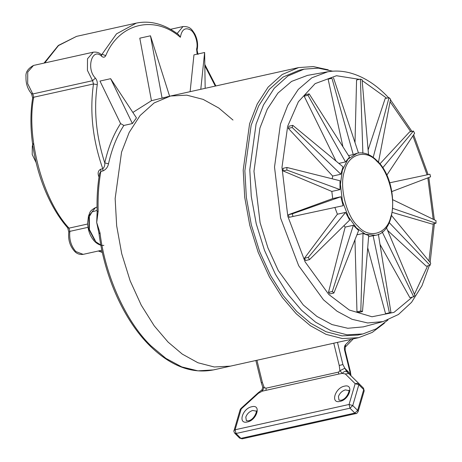 <?xml version="1.0" encoding="UTF-8"?>
<svg xmlns="http://www.w3.org/2000/svg" width="462" height="462" viewBox="0 0 462 462"><rect width="100%" height="100%" fill="white"/><g stroke="black" fill="none" stroke-linecap="round" stroke-linejoin="round"><path stroke-width="0.69" d="M384.442 323.146L372.268 332.403L358.564 337.693L342.348 338.554L325.976 334.326L310.337 325.681L296.119 313.658L282.288 297.441L269.329 276.807L258.194 252.368L249.78 225.323L244.716 197.32L243.197 170.114L249.601 123.706L257.219 104.037L268.151 87.099L282.178 74.515L298.602 67.585L313.305 66.58L328.205 69.814M358.564 337.693L230.515 366.123L214.293 366.984L197.921 362.751L182.282 354.106L168.07 342.082L154.239 325.866L141.274 305.232L130.14 280.792L121.731 253.754L116.661 225.751L115.148 198.539L121.552 152.137L129.169 132.461L140.101 115.523L154.123 102.945L170.547 96.015L186.769 95.149L203.141 99.382L218.78 108.027L232.992 120.051M261.81 382.559L262.399 382.53L264.212 387.508L266.037 388.196L338.6 372.089L339.917 370.703L339.229 365.471L333.772 343.197M345.31 373.966L342.313 373.4L338.6 374.081L262.243 391.175L258.472 393.243L241.193 408.962L235.106 429.77L349.07 404.469L355.157 383.662L358.622 383.281L363.496 388.161L348.764 373.579L358.622 383.281L358.841 384.731L352.754 405.544L357.634 410.418L363.721 389.61L358.841 384.731L355.157 383.662L345.31 373.966L348.764 373.579L346.783 371.644M337.479 342.377L342.908 364.553L344.831 368.243L350.45 374.081L344.623 350.283C344.098 347.724 344.433 345.824 345.628 344.571L350.918 339.391M346.852 371.714L344.831 368.243L339.917 370.703L342.313 373.4C344.023 371.321 345.588 370.801 346.991 371.846L348.77 373.591M240.136 409.748L240.916 408.5L241.193 408.962L240.136 409.748L234.049 430.555C233.616 430.757 233.841 431.647 234.736 433.235L236.018 433.495L240.898 438.369L354.862 413.068L349.982 408.194L236.018 433.495L235.106 429.77L234.049 430.555M240.916 408.5L258.194 392.787L258.472 393.243M353.268 338.871L345.293 347.072L345.126 350.109L350.306 371.275L349.809 371.448M262.006 389.812L262.243 391.175L264.212 387.508L262.786 387.26L262.006 389.812L258.194 392.787M350.791 374.203L350.45 374.081L351.016 375.877L350.306 371.275M266.037 388.196L266.037 390.188M347.69 372.545L347.47 371.096M338.6 372.089L338.6 374.081M342.908 364.553L339.229 365.471M327.662 71.812L307.484 75.381L291.557 81.416L277.905 93.116L267.284 109.199L259.933 128.032L253.967 171.258L260.1 222.678L267.931 247.863L278.303 270.628L303.257 304.949L316.949 316.464L332.039 324.584L347.799 328.274L363.317 326.871L383.108 321.569L367.7 322.961L352.044 319.3L337.064 311.232L323.464 299.798L298.677 265.714L280.601 218.093L274.515 167.025L280.434 124.099L287.734 105.394L298.285 89.42L311.838 77.807L327.662 71.812C335.031 70.524 342.533 70.9 350.161 72.938C362.762 76.392 374.688 83.737 385.932 94.97L388.606 97.736M332.709 71.188L318.306 68.145L304.1 69.144L287.993 75.941L274.243 88.271L263.525 104.88L256.063 124.163L249.78 169.664L251.264 196.338L256.237 223.793L264.483 250.3L275.398 274.261L288.109 294.49L301.663 310.389L315.604 322.176L330.931 330.653L346.985 334.8L362.884 333.957L376.143 328.875L387.947 319.999M304.1 69.144L299.191 70.236L283.085 77.027L269.334 89.362L258.616 105.965L251.155 125.254L244.872 170.749L246.356 197.424L251.328 224.879L259.575 251.392L270.489 275.352L283.2 295.582L296.754 311.48L310.695 323.267L326.022 331.739L342.076 335.891L357.975 335.048L362.884 333.957M378.361 234.199L390.939 312.387L389.397 312.832L373.105 235.707L375.473 235.297L365.563 234.274L356.491 227.991L348.348 216.793L342.411 201.149L340.407 184.367L342.354 170.264L347.99 159.136L357.247 153.205L353.234 154.562L331.964 78.297L328.124 79.152L342.948 146.818M348.55 155.596L353.234 154.562M308.004 95.288L309.176 93.878L349.515 157.103L345.501 161.925L308.004 95.288L304.158 96.142L335.972 161.013M338.865 163.398L345.501 161.925M292.175 127.512L292.81 125.346L343.018 166.834L340.858 174.232L292.175 127.512L288.334 128.367L332.669 176.051L340.858 174.232M332.669 176.051L332.201 178.806M286.896 170.062L286.896 167.469L339.992 180.757L340.009 189.605L286.896 170.062L283.056 170.917L331.82 191.424L340.009 189.605M331.82 191.424L332.709 198.573L288.484 214.691L289.131 217.313L343.087 205.706L289.131 217.313M292.972 216.464L292.33 213.837L340.892 196.754L332.709 198.573M340.892 196.754L343.087 205.706M334.898 207.525L337.399 214.206L304.441 258.246L305.625 260.499L309.465 259.644L308.287 257.392L345.588 212.393L337.399 214.206M345.588 212.393L349.624 220.085L309.465 259.644M343.999 225.623L345.172 227.102L328.494 292.354L330.035 293.896L333.876 293.041L332.334 291.499L353.355 225.283L345.172 227.102M353.355 225.283L358.622 230.544L333.876 293.041M286.896 167.469L283.05 168.324L283.056 170.917M292.81 125.346L288.969 126.195L288.334 128.367M309.176 93.878L305.336 94.727L304.158 96.142M331.964 78.297L328.124 79.152M362.878 153.257L360.412 79.123L356.572 79.978L355.007 142.573M373.192 157.38L389.021 97.644L385.181 98.498L368.116 149.977M382.709 167.787L413.432 131.041L409.592 131.895L379.891 163.9M392.209 212.387L432.161 224.07L436.007 223.215L392.712 208.379M387.601 230.417L426.247 266.193L430.087 265.344L389.223 222.603M379.989 244.352L409.881 297.661L413.721 296.812L382.08 231.653M367.706 247.805L385.556 313.686L389.397 312.832M354.96 239.795L356.976 311.821L358.645 312.416L362.485 311.561L360.816 310.966L363.022 233.472L356.924 234.823M363.022 233.472L368.711 235.499L362.485 311.561M373.105 235.707L368.612 236.706M374.896 235.429L375.184 235.36M333.5 77.853L358.483 153.049M360.412 79.123L362.081 79.718L368.514 154.608M389.021 97.644L390.563 99.186L378.47 162.231M413.432 131.041L414.616 133.293L386.786 175.19M389.714 182.79L429.931 174.226L430.572 176.848L391.874 191.551M392.839 199.757L436.001 220.622L436.007 223.215M391.58 215.552L430.723 263.173L430.087 265.344M386.405 227.575L414.899 295.397L413.721 296.812M360.816 310.966L356.976 311.821M332.334 291.499L328.494 292.354M308.287 257.392L304.441 258.246M292.33 213.837L288.484 214.691M35.978 162.295L32.219 154.522L32.3 145.98L33.576 143.226M213.438 369.912C191.747 374.122 170.507 366.025 149.711 345.616C124.111 320.345 104.597 277.038 98.96 233.316L96.697 222.482L97.147 211.735L98.187 211.18L96.697 222.482L100.011 232.917C105.065 275.416 126.109 322.043 150.993 345.871L165.881 358.362L181.791 366.92L197.932 370.847L213.438 369.912L230.515 366.123L214.293 366.984L197.921 362.751L182.282 354.106L168.07 342.082L154.239 325.866L141.274 305.232L130.14 280.792L121.731 253.754L116.661 225.751L115.148 198.539L121.552 152.137L129.169 132.461L140.101 115.523L154.123 102.945L170.547 96.015L151.455 100.704L132.86 112.445M163.144 97.973L164.241 97.869M169.369 96.292L167.232 96.766M110.643 78.69L132.392 123.55L136.44 117.885L110.643 78.69L99.971 81.064L120.582 123.562L123.856 125.445C116.95 136.076 111.833 148.862 108.501 163.802L104.77 162.913C108.195 147.563 113.467 134.448 120.582 123.562M132.392 123.55L123.856 125.445M99.012 177.027L98.868 176.675C97.482 173.152 98.077 170.674 100.647 169.248L102.783 168.774L102.997 170.923C105.965 169.514 107.802 167.14 108.501 163.802M205.168 88.329L204.631 52.495L193.959 54.868L190.119 91.667M169.606 96.24L150.462 35.805L139.795 38.173L151.455 100.704M150.462 35.805L162.127 98.337M204.631 52.495L200.791 89.299M197.135 54.158L196.587 49.03C198.464 43.468 194.97 32.409 190.575 29.972C185.135 27.102 181.733 29.539 180.371 37.289L178.54 34.569C164.455 24.047 150.387 20.224 136.336 23.1L116.511 33.859L101.559 54.932M97.147 211.735C96.702 198.394 97.505 185.672 99.567 173.568L100.86 171.396C98.614 183.951 97.725 197.21 98.187 211.18M97.257 84.656L93.486 83.963C89.576 111.637 92.671 139.905 102.783 168.774C104.331 167.319 104.995 165.361 104.77 162.913C96.131 136.088 93.624 110.002 97.257 84.656C97.511 82.12 96.893 79.943 95.397 78.118L92.562 80.694L87.434 70.38L87.503 58.778L93.266 52.177L33.507 65.442L27.743 72.043L27.68 83.645L32.802 93.959L92.562 80.694L93.486 83.963L33.732 97.228C25.849 137.226 42.874 200.393 69.005 228.147L87.636 224.012M100.011 232.917C98.828 233.206 98.666 233.379 99.515 233.431M339.992 401.397C330.238 403.955 334.938 387.878 344.45 386.163C354.204 383.604 349.503 399.676 339.992 401.397M338.432 396.512L338.975 400.121L340.956 400.3C347.719 398.943 350.248 388.496 348.562 390.529L345.362 389.888C342.042 390.944 339.732 393.156 338.432 396.512M247.366 421.962C237.612 424.514 242.313 408.443 251.825 406.722C261.579 404.163 256.878 420.241 247.366 421.962M245.807 417.076L246.35 420.686L248.331 420.859C255.093 419.508 257.623 409.061 255.936 411.093L252.737 410.447C249.416 411.509 247.106 413.715 245.807 417.076M256.941 360.256L262.399 382.53M242.123 438.842L239.616 438.115L242.123 438.842L356.087 413.542C356.358 413.906 357.034 413.276 358.102 411.654L364.189 390.846L363.502 388.161L364.189 390.846M358.102 411.654L357.634 410.418L354.862 413.068L356.087 413.542M345.281 347.083L345.628 344.571M345.126 350.109L344.623 350.283M349.982 408.194L352.754 405.544L349.07 404.469L349.982 408.194M377.125 161.533C366.129 148.677 348.227 153.829 344.565 170.911C338.842 185.926 346.315 216.441 358.154 226.403C369.144 239.264 387.052 234.107 390.713 217.03C396.436 202.015 388.964 171.494 377.125 161.533M386.671 98.169L362.15 80.515M359.407 79.349L336.452 75.728L315.136 83.622L298.388 101.721L287.653 126.282L281.976 167.388L287.809 216.291L305.122 261.89L328.852 294.531L349.289 310.014L371.979 316.77L394.005 312.352L412.283 297.13M414.426 294.271L427.633 265.887M428.938 261.007L433.246 223.827M433.194 219.265L427.835 177.887M427.09 174.827L412.884 135.903M410.706 131.647L390.072 101.75M103.886 245.345C100.97 245.755 97.927 244.496 94.774 241.562C90.338 236.792 87.953 230.677 87.607 223.204L88.479 216.008C90.182 212.693 88.895 211.215 95.507 207.594L89.357 215.252L89.38 229.487L95.871 241.857L100.826 245.027M94.554 240.119L88.97 229.475L88.952 217.227L92.03 211.942L97.107 210.401M75.82 251.53L83.166 254.36C79.683 254.787 76.808 253.754 74.538 251.276C69.877 246.003 67.972 239.622 68.815 232.115L69.86 231.364C69.052 239.31 71.038 246.032 75.82 251.53M102.997 170.923L100.86 171.396L100.647 169.248M87.999 227.333L69.86 231.364L69.005 228.147L67.718 227.882C40.644 197.066 25.554 141.008 32.681 97.979L33.732 97.228L32.802 93.959L31.514 93.694C27.61 89.102 25.768 83.495 25.993 76.883C25.445 72.32 27.945 68.503 33.507 65.442M98.799 250.889L102.269 252.154M44.017 63.109L58.339 45.449L76.576 36.365L58.495 45.576L44.733 62.947M101.057 54.493L102.177 54.245L105.734 55.659C104.73 57.444 103.401 57.681 101.755 56.37C92.209 46.789 85.834 68.595 95.397 78.118M177.137 33.535L183.01 26.536L170.547 29.302M180.371 37.289C154.429 14.536 118.965 23.262 105.734 55.659M215.309 86.076L204.828 65.702M196.587 49.03L197.095 50.139C198.238 44.652 197.453 39.23 194.733 33.87C191.672 29.222 190.182 26.386 183.01 26.536M101.755 56.37L101.461 54.845C99.382 52.685 96.65 51.79 93.266 52.177M298.602 67.585L170.547 96.015M239.616 438.115L234.736 433.235M255.861 360.493L261.307 382.727L262.786 387.26M357.247 153.205C364.044 151.911 370.628 154.4 376.992 160.666C398.232 180.059 398.065 231.93 375.473 235.297M383.108 321.569L398.446 314.483L411.573 302.304L421.979 285.73L429.36 265.5M430.134 262.456L434.401 223.573M434.344 219.82L428.828 177.512M428.124 174.607L413.634 134.771M411.919 131.375L390.454 99.757M101.854 250.213L83.166 254.36M76.576 36.365L136.336 23.1M95.507 207.594L97.043 207.074M102.327 252.414L98.285 251.005M215.87 85.949L204.81 64.437M198.019 54.481L197.095 50.139M68.815 232.115L67.718 227.882M32.681 97.979L31.514 93.694"/></g></svg>
